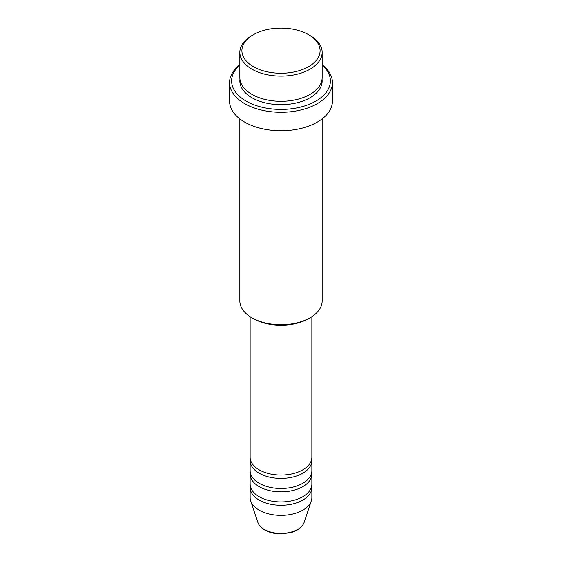 <?xml version="1.0" encoding="UTF-8"?>
<svg xmlns="http://www.w3.org/2000/svg" width="562" height="562" viewBox="0 0 562 562"><rect width="100%" height="100%" fill="white"/><g stroke="black" fill="none" stroke-linecap="round" stroke-linejoin="round"><path stroke-width="0.84" d="M250.139 316.708L250.139 457.229A30.861 17.815 0 0 0 259.173 469.832A30.861 17.815 0 0 0 292.809 473.696A30.861 17.815 0 0 0 311.861 457.229L311.861 316.708M250.273 458.908A30.861 17.815 0 0 0 250.139 460.594A30.861 17.815 0 0 0 259.173 473.19A30.861 17.815 0 0 0 292.809 477.054A30.861 17.815 0 0 0 311.861 460.594A30.861 17.815 0 0 0 311.727 458.908M250.139 460.594L250.139 470.668A30.861 17.815 0 0 0 259.173 483.271A30.861 17.815 0 0 0 292.809 487.135A30.861 17.815 0 0 0 311.861 470.668L311.861 460.594M250.273 472.354A30.861 17.815 0 0 0 250.139 474.033A30.861 17.815 0 0 0 259.173 486.629A30.861 17.815 0 0 0 292.809 490.493A30.861 17.815 0 0 0 311.861 474.033A30.861 17.815 0 0 0 311.727 472.354M250.139 474.033L250.139 484.114A30.861 17.815 0 0 0 259.173 496.71A30.861 17.815 0 0 0 292.809 500.573A30.861 17.815 0 0 0 311.861 484.114L311.861 474.033M250.273 485.793A30.861 17.815 0 0 0 250.139 487.472A30.861 17.815 0 0 0 259.173 500.075A30.861 17.815 0 0 0 292.809 503.931A30.861 17.815 0 0 0 311.861 487.472A30.861 17.815 0 0 0 311.727 485.793M253.357 66.632A39.094 22.571 0 0 0 308.643 66.632A39.094 22.571 0 0 0 308.643 34.711L310.098 35.554A41.152 23.759 180 0 1 322.152 52.35A41.152 23.759 180 0 1 296.75 74.303A41.152 23.759 180 0 1 251.902 69.147A41.152 23.759 180 0 1 239.848 52.35A41.152 23.759 180 0 1 251.902 35.554L253.357 34.711A39.094 22.571 0 0 0 253.357 66.632M310.098 317.79L308.643 318.633A39.094 22.571 180 0 1 253.357 318.633L251.902 317.79A41.152 23.759 0 0 0 310.098 317.79A41.152 23.759 0 0 0 322.152 300.993L322.152 118.891M239.848 65.15A49.379 28.507 0 0 0 246.079 101.069A49.379 28.507 0 0 0 312.261 102.979A49.379 28.507 0 0 0 322.152 65.15M322.152 64.77A51.437 29.695 180 0 1 332.437 82.593A51.437 29.695 180 0 1 300.684 110.026A51.437 29.695 180 0 1 244.625 103.591A51.437 29.695 180 0 1 229.563 82.593A51.437 29.695 180 0 1 239.848 64.77M239.848 52.35L239.848 77.549A41.152 23.759 0 0 0 251.902 94.353A41.152 23.759 0 0 0 296.75 99.502A41.152 23.759 0 0 0 322.152 77.549L322.152 52.35M229.563 82.593L229.563 101.069A51.437 29.695 0 0 0 244.625 122.073A51.437 29.695 0 0 0 300.684 128.508A51.437 29.695 0 0 0 332.437 101.069L332.437 82.593M250.139 487.472L250.139 497.553A30.861 17.815 0 0 0 250.694 500.925A30.861 17.815 0 0 0 259.173 510.148A30.861 17.815 0 0 0 290.041 514.588A30.861 17.815 0 0 0 311.306 500.925A30.861 17.815 0 0 0 311.861 497.553L311.861 487.472M310.098 35.554L308.643 34.711A39.094 22.571 0 0 0 253.357 34.711M239.848 118.891L239.848 300.993A41.152 23.759 0 0 0 251.902 317.79L253.357 318.633M264.344 529.439A23.555 13.6 0 0 0 287.899 532.825A23.555 13.6 0 0 0 304.126 522.4C302.23 527.268 297.755 530.683 290.687 532.65L280.958 533.9C274.72 533.851 269.303 532.544 264.723 529.98C261.232 527.964 258.949 525.442 257.874 522.4A23.555 13.6 0 0 0 264.344 529.439M322.047 79.228A41.152 23.759 180 0 1 298.085 102.523A41.152 23.759 180 0 1 251.902 97.711A41.152 23.759 180 0 1 239.953 79.228M304.126 522.4L311.306 500.925M257.874 522.4L250.694 500.925"/></g></svg>
